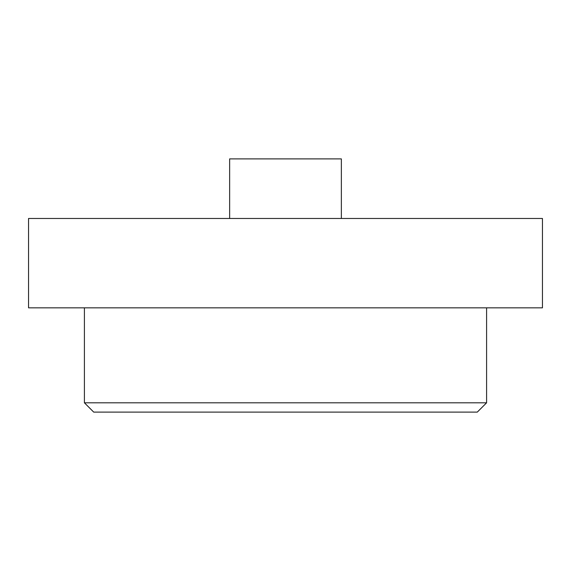 <?xml version="1.0" encoding="UTF-8"?>
<svg xmlns="http://www.w3.org/2000/svg" width="571" height="571" viewBox="0 0 571 571"><rect width="100%" height="100%" fill="white"/><g stroke="black" fill="none" stroke-linecap="round" stroke-linejoin="round"><path stroke-width="0.86" d="M84.408 307.84L84.408 402.805L486.592 402.805L486.592 307.84M28.55 218.472L28.55 307.84L542.45 307.84L542.45 218.472L28.55 218.472M341.358 218.472L341.358 158.888L229.642 158.888L229.642 218.472M486.592 402.805L477.285 412.112L93.715 412.112L84.408 402.805"/></g></svg>

